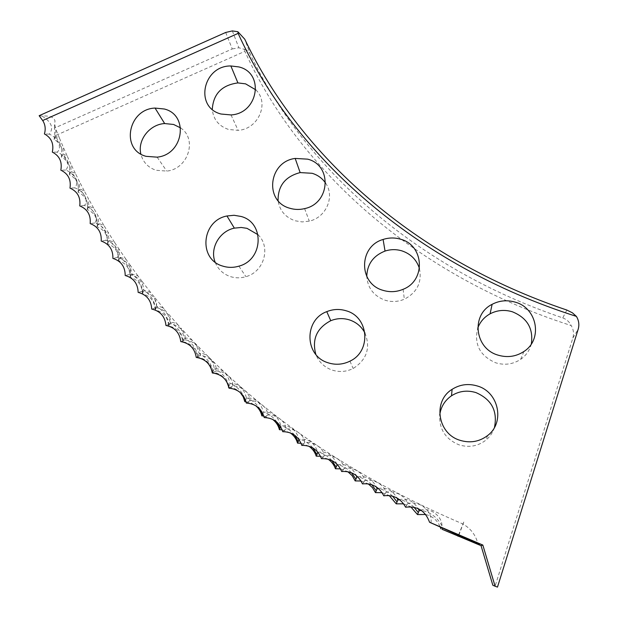 <?xml version="1.0" encoding="UTF-8"?>
<svg xmlns="http://www.w3.org/2000/svg" width="618" height="618" viewBox="0 0 618 618"><rect width="100%" height="100%" fill="white"/><g stroke="black" fill="none" stroke-linecap="round" stroke-linejoin="round"><path stroke-width="0.46" stroke-dasharray="3.09 2.32" d="M420.402 510.259C429.541 506.822 442.187 516.045 441.94 525.787L442.125 528.05M399.058 499.614C407.131 498 413.519 501.02 418.216 508.66M378.201 488.467C386.227 486.992 392.507 490.174 397.042 498.008M371.797 484.713C367.772 480.588 363.121 477.961 357.853 476.841C365.879 475.505 372.059 478.88 376.393 486.976M337.644 464.844L338.015 464.751C346.103 463.562 352.198 467.177 356.292 475.597M317.822 452.453L318.71 452.214C326.93 451.194 332.94 455.095 336.733 463.925M39.15 115.697L42.063 116.076C47.934 115.643 51.92 116.563 54.036 118.826L55.025 120.834L54.577 124.04L55.914 129.409L55.674 136.377L59.421 138.077L63.121 146.814L63.067 154.013L67.061 155.744L70.915 164.125L71.062 171.549L75.319 173.318L79.297 181.313L79.652 188.977L84.187 190.784L88.266 198.378L88.853 206.281L93.689 208.119L97.822 215.288L98.664 223.438L103.809 225.315L107.965 232.044L109.077 240.441L114.562 242.364L118.687 248.614L120.101 257.266L125.941 259.236L129.996 264.991L131.734 273.905L137.961 275.929L141.885 281.144L143.971 290.336L150.63 292.43L154.338 297.065L156.817 306.543L159.915 306.69L162.441 307.664L167.347 312.731L170.274 322.511L173.071 322.526L175.767 323.376L177.922 324.805L180.896 328.096L184.473 338.2C187.192 337.714 189.904 338.54 192.607 340.696L196.787 345.964L199.212 353.62C202.171 353.04 205.145 354.006 208.142 356.509L209.309 357.66C212.268 361.028 213.905 364.736 214.222 368.791L214.546 368.737C222.557 368.537 227.725 373.496 230.05 383.623L230.475 383.546C238.618 383.237 243.948 388.089 246.466 398.123L246.984 398.015C255.257 397.59 260.75 402.349 263.461 412.276L264.071 412.144C272.476 411.596 278.131 416.238 281.02 426.057L281.723 425.895C290.259 425.223 296.068 429.749 299.143 439.46L299.939 439.259C308.382 438.417 314.307 442.666 317.722 452.013M257.984 234.693C271.178 246.922 264.141 271.85 245.925 276.671C240.665 278.216 235.473 278.193 230.367 276.586C223.021 274.029 217.945 269.209 215.126 262.125M180.603 127.911C197.675 139.042 188.22 169.062 166.775 171.093L156.076 170.274C148.011 167.517 142.936 162.101 140.858 154.036M364.921 332.947C370.785 347.834 366.86 359.684 353.141 368.498C346.335 371.827 339.344 372.36 332.167 370.089C324.334 367.27 318.896 362.055 315.844 354.438M494.454 427.471C492.816 432.577 489.912 436.833 485.748 440.255C477.729 446.32 468.815 447.841 459.004 444.829C445.439 439.097 439.019 429.093 439.761 414.809M325.593 183.121C335.172 196.431 326.219 217.513 309.301 221.136L302.125 221.916L295.08 220.773C285.315 217.297 279.645 210.599 278.085 200.665M255.813 89.865C269.803 102.797 258.378 129.247 238.131 130.352L228.513 129.456C218.702 126.049 213.295 119.351 212.283 109.347M419.444 268.583C422.148 282.287 417.119 292.499 404.342 299.22C397.992 301.862 391.542 302.194 384.999 300.201C373.766 295.968 367.695 288.058 366.768 276.47M531.333 343.948C529.696 350.336 526.134 355.474 520.65 359.352C512.994 364.319 504.697 365.477 495.76 362.828C479.815 355.813 473.821 344.226 477.776 328.058M42.063 116.076C51.541 121.947 53.951 127.98 49.293 134.168C57.922 137.613 62.495 147.918 57.134 152.175C65.832 155.373 70.761 165.616 65.601 170.081C74.353 173.025 79.637 183.198 74.693 187.864C83.492 190.56 89.131 200.649 84.411 205.516C93.241 207.949 99.243 217.953 94.747 223.013C103.615 225.191 109.973 235.087 105.717 240.348C114.6 242.256 121.313 252.051 117.312 257.497C126.211 259.143 133.279 268.815 129.533 274.446C138.44 275.821 145.863 285.369 142.387 291.186C151.279 292.283 159.065 301.692 155.86 307.687C164.743 308.506 172.878 317.768 169.958 323.932C178.811 324.473 187.3 333.573 184.674 339.915C193.496 340.17 202.333 349.108 200.016 355.605C208.784 355.574 217.969 364.334 215.96 370.985C224.674 370.676 234.199 379.236 232.515 386.049C241.159 385.447 251.024 393.813 249.672 400.758C258.231 399.869 268.436 408.027 267.424 415.111C275.891 413.929 286.42 421.862 285.763 429.077C294.122 427.61 304.975 435.311 304.674 442.65C312.917 440.889 324.095 448.344 324.156 455.798C332.268 453.743 343.762 460.943 344.195 468.498C352.167 466.157 363.963 473.094 364.782 480.75C372.592 478.116 384.69 484.775 385.895 492.515C393.542 489.595 405.926 495.968 407.532 503.786C418.788 499.808 433.063 510.978 430.924 522.944M385.895 492.515L383.786 495.814M407.532 503.786L405.624 507.216M364.782 480.75L362.472 483.909M344.195 468.498L341.692 471.526M324.156 455.798L321.468 458.687M304.674 442.65L301.816 445.393M285.763 429.077L282.727 431.681M267.424 415.111L264.226 417.567M249.672 400.758L246.327 403.067M232.515 386.049L229.023 388.197M215.96 370.985L212.322 372.986M200.016 355.605L196.246 357.443M184.674 339.915L180.78 341.599M169.958 323.932L165.948 325.462M155.86 307.687L151.734 309.054M142.387 291.186L138.154 292.391M129.533 274.446L125.207 275.497M117.312 257.497L112.893 258.386M105.717 240.348L101.213 241.066M94.747 223.013L90.174 223.577M84.411 205.516L79.761 205.91M74.693 187.864L69.981 188.104M65.601 170.081L60.834 170.159M57.134 152.175L52.314 152.098M49.293 134.168L44.419 133.928M492.84 585.261L497.482 587.1M225.686 32.468L232.26 48.946L54.461 128.111L54.817 135.89L244.875 51.34C298.826 170.12 415.736 275.79 571.179 325.562C573.558 329.541 574.114 333.697 572.855 338.031L495.126 586.096M566.83 310.043L562.766 317.891C415.265 268.027 303.894 167.439 250.228 54.083L244.759 39.204M54.461 128.111L54.577 124.04M425.647 514.493C432.67 516.2 437.567 520.449 440.34 527.247M403.616 503.832L410.738 506.799M382.071 492.662L389.224 495.574M361.028 480.997L368.251 483.871M340.503 468.861L347.834 471.712M320.503 456.269L328.003 459.135M301.051 443.253L308.799 446.173M282.14 429.811L290.251 432.863M263.801 415.984L272.468 419.29M246.026 401.77L251.117 402.982L255.628 405.64M228.838 387.208C233.256 387.571 237.026 389.317 240.155 392.461M54.817 135.89L54.067 139.537C58.2 141.646 60.788 144.991 61.815 149.556L61.452 157.204C66.033 159.405 68.807 163.028 69.772 168.081L69.44 174.763C76.485 178.293 79.351 184.11 78.038 192.221C85.238 195.582 88.304 201.352 87.231 209.548C94.6 212.739 97.868 218.463 97.041 226.729C104.566 229.749 108.034 235.427 107.455 243.762C115.126 246.597 118.803 252.214 118.478 260.618C126.296 263.268 130.174 268.822 130.104 277.281C138.077 279.738 142.155 285.222 142.349 293.735C150.452 295.999 154.732 301.414 155.195 309.973C163.43 312.036 167.918 317.366 168.644 325.964C177.011 327.818 181.692 333.063 182.696 341.7C191.186 343.345 196.068 348.498 197.351 357.165C205.948 358.587 211.032 363.647 212.6 372.33C219.05 373.009 223.801 376.231 226.837 381.978M54.067 139.537L55.674 136.377M61.452 157.204L63.067 154.013M69.44 174.763L71.062 171.549M78.038 192.221L79.652 188.977M87.231 209.548L88.853 206.281M97.041 226.729L98.664 223.438M107.455 243.762L109.077 240.441M118.478 260.618L120.101 257.266M130.104 277.281L131.734 273.905M142.349 293.735L143.971 290.336M155.195 309.973L156.817 306.543M168.644 325.964L170.274 322.511M182.696 341.7L184.326 338.216M197.351 357.165L198.973 353.65M212.6 372.33L214.222 368.791M228.714 386.683L230.05 383.623M245.578 400.317L246.466 398.123M262.913 413.712L263.461 412.276M280.742 426.845L281.02 426.057M232.26 48.946L238.849 47.771L244.512 49.363L244.875 51.34M244.512 49.363C246.829 49.703 248.737 51.271 250.228 54.083M562.766 317.891C566.799 319.491 569.603 322.048 571.179 325.562M458.834 535.327L464.141 521.074L458.471 535.173M572.855 338.031L578.162 329.324M208.142 356.509L194.933 343.129M209.309 357.66C278.007 425.647 362.534 481.09 462.905 523.979C470.677 528.483 475.651 534.972 477.822 543.446M192.607 340.696L180.896 328.096M177.922 324.805L167.347 312.731M163.94 308.722L154.338 297.065M150.63 292.43L141.885 281.144M137.961 275.929L129.996 264.991M125.941 259.236L118.687 248.614M114.562 242.364L107.965 232.044M103.809 225.315L97.822 215.288M93.689 208.119L88.266 198.378M84.187 190.784L79.297 181.313M75.319 173.318L70.915 164.125M67.061 155.744L63.121 146.814M59.421 138.077L55.914 129.409M238.888 266.165L245.925 276.671M157.126 157.157L166.775 171.093M349.958 361.151L353.141 368.498M487.679 435.497L485.748 440.255M304.612 208.614L309.301 221.136M231.032 114.933L238.131 130.352M403.114 289.301L404.342 299.22M523.909 351.495L520.65 359.352M54.168 139.413L54.438 138.216M61.584 157.034L61.9 155.257M61.815 149.556C61.035 144.844 58.942 140.634 55.52 136.941M69.602 174.554L69.927 171.912M69.772 168.081C69.023 162.959 66.744 158.432 62.928 154.515M78.223 191.959C79.158 184.496 76.732 177.845 70.939 171.997M87.455 209.232C88.158 201.684 85.523 195.064 79.552 189.371M97.289 226.366C97.752 218.733 94.909 212.152 88.768 206.613M107.741 243.337C107.949 235.628 104.898 229.093 98.586 223.716M118.795 260.132C118.756 252.353 115.496 245.864 109.015 240.665M130.46 276.733C130.166 268.892 126.698 262.465 120.054 257.436M142.727 293.125C142.179 285.23 138.502 278.865 131.704 274.021M155.612 309.286C154.786 301.345 150.908 295.049 143.955 290.398M169.093 325.207C168.003 317.227 163.909 311.009 156.817 306.559M183.183 340.873C181.823 332.878 177.536 326.76 170.336 322.503M197.86 356.254C196.238 348.266 191.773 342.248 184.473 338.2M213.14 371.341C211.248 363.369 206.605 357.459 199.212 353.62M229.008 386.119C226.845 378.17 222.024 372.376 214.546 368.737M244.705 398.27C241.908 391.426 237.165 386.52 230.475 383.546M260.294 409.603C257.103 404.172 252.669 400.31 246.984 398.015M277.019 422.279C273.681 417.474 269.371 414.091 264.071 412.144M294.593 435.172C291.14 430.707 286.852 427.617 281.723 425.895M312.909 447.98C309.34 443.709 305.014 440.804 299.939 439.259M331.905 460.557C328.197 456.385 323.801 453.604 318.71 452.214M351.542 472.824C347.687 468.691 343.175 466.003 338.015 464.751M392.631 496.2C388.483 492.09 383.739 489.526 378.409 488.498M414.029 507.239C409.78 503.16 404.968 500.642 399.591 499.692M441.94 525.787C437.158 517.181 430.244 512.036 421.206 510.368M232.353 30.908L238.849 47.771"/><path stroke-width="0.93" d="M482.828 545.045L481.051 545.671L492.84 585.261L495.103 586.235L482.828 545.045L429.564 522.264L458.834 535.327C476.617 542.743 482.99 545.648 477.946 544.049L442.156 529.332L442.125 528.05M418.216 508.66L419.066 510.746L421.206 510.368M397.042 498.008L397.807 500.039L399.591 499.692M376.393 486.976L377.042 488.838L378.409 488.498M356.292 475.597L356.779 477.166L357.644 476.895M336.733 463.925L337.034 465.03L337.644 464.844M317.722 452.013L316.941 454.639L312.909 447.98M215.126 262.125C209.61 248.421 219.405 231.194 234.346 228.135L241.205 227.47L246.999 228.336L257.984 234.693M241.035 216.454C264.828 222.495 263.484 259.861 238.888 266.165C233.434 267.779 228.057 267.756 222.766 266.103C198.007 259.359 201.522 220.603 226.968 215.983L234.067 215.28L241.035 216.454M140.858 154.036C137.304 140.093 149.672 124.326 164.674 123.554L173.619 124.473L180.603 127.911M164.311 109.007C189.232 114.917 183.577 154.647 157.126 157.157L146.072 156.331C120.294 149.718 128.173 108.93 155.056 108.073L164.311 109.007M315.844 354.438C311.766 339.336 316.74 328.088 330.761 320.703C336.941 318.224 343.206 317.961 349.556 319.931C356.408 322.264 361.53 326.598 364.921 332.947M346.265 310.815C368.869 316.918 371.634 351.217 349.958 361.151C342.89 364.605 335.636 365.161 328.189 362.82C304.496 356.03 303.755 319.962 326.767 311.642C333.187 309.07 339.684 308.791 346.265 310.815M439.761 414.809C440.912 406.76 444.836 400.41 451.519 395.775C459.074 391.009 467.223 389.95 475.968 392.6C491.619 399.444 497.784 411.07 494.454 427.471M477.498 386.034C498.718 392.044 505.207 422.426 487.679 435.497C479.344 441.793 470.074 443.384 459.877 440.263C437.42 433.589 432.693 401.043 452.098 389.348C459.939 384.396 468.405 383.291 477.498 386.034M278.085 200.665C277.868 185.879 285.222 176.516 300.147 172.584L312.16 173.295C317.845 175.056 322.318 178.332 325.593 183.121M307.617 159.15C332.391 165.099 330.344 203.43 304.612 208.614C299.606 209.826 294.693 209.711 289.881 208.266C263.994 201.568 268.521 161.684 295.18 158.44L307.617 159.15M212.283 109.347C213.287 93.921 221.831 85.106 237.915 82.912L245.593 83.855L255.813 89.865M238.811 66.922C264.767 72.793 258.455 113.473 231.032 114.933L221.074 114.029C194.145 107.408 202.967 65.539 230.869 65.964L238.811 66.922M366.768 276.47C367.185 264.195 373.272 255.728 385.037 251.07C390.638 249.255 396.262 249.185 401.893 250.862C410.823 253.89 416.671 259.799 419.444 268.583M400.588 239.228C424.118 245.176 426.165 280.495 403.114 289.301C396.524 292.044 389.834 292.391 383.044 290.344C358.262 283.662 358.579 246.358 383.098 239.46C388.915 237.582 394.748 237.497 400.588 239.228M477.776 328.058C480.093 321.87 484.195 317.119 490.082 313.828C497.111 310.166 504.512 309.471 512.283 311.75C527.193 317.814 533.543 328.552 531.333 343.948M515.188 302.14C537.266 307.965 543.075 339.444 523.909 351.495C515.953 356.656 507.339 357.868 498.054 355.134C474.547 348.591 470.854 314.655 492.129 304.326C499.429 300.518 507.115 299.792 515.188 302.14M481.051 545.671L442.156 529.332M429.564 522.264C425.377 510.847 417.397 505.833 405.624 507.216C400.781 498.44 393.496 494.639 383.786 495.814C379.251 486.976 372.152 483.006 362.472 483.909C358.255 475.018 351.333 470.893 341.692 471.526C337.791 462.596 331.055 458.309 321.468 458.687C317.884 449.711 311.333 445.284 301.816 445.393C298.533 436.401 292.175 431.827 282.727 431.681C279.761 422.666 273.596 417.961 264.226 417.567C261.569 408.544 255.597 403.709 246.327 403.067C243.971 394.037 238.2 389.085 229.023 388.197C226.968 379.174 221.399 374.106 212.322 372.986C210.568 363.979 205.207 358.795 196.246 357.443C194.786 348.459 189.626 343.175 180.78 341.599C179.614 332.639 174.67 327.262 165.948 325.462C165.06 316.54 160.325 311.07 151.734 309.054C151.132 300.17 146.613 294.616 138.154 292.391C137.837 283.562 133.519 277.93 125.207 275.497C125.16 266.713 121.058 261.012 112.893 258.386C113.117 249.664 109.224 243.894 101.213 241.066C101.707 232.414 98.023 226.59 90.174 223.577C90.923 214.994 87.455 209.108 79.761 205.91C80.765 197.412 77.505 191.472 69.981 188.104C71.24 179.683 68.189 173.697 60.834 170.159C62.333 161.823 59.498 155.806 52.314 152.098C54.06 143.855 51.425 137.799 44.419 133.928C45.848 129.007 45.261 124.542 42.681 120.518L39.15 115.697L225.686 32.468L232.353 30.908L237.899 31.75L238.115 33.38L42.681 120.518M495.103 586.235L497.482 587.1L578.162 329.324C579.468 324.821 578.881 320.518 576.409 316.393C414.748 264.937 293.735 155.744 238.115 33.38M237.899 31.75L244.759 39.204C299.815 155.404 414.446 258.78 566.83 310.043L572.399 312.808L576.409 316.393M410.738 506.799L417.498 514.57L425.647 514.493M440.34 527.247L440.835 528.792M389.224 495.574L396.231 503.84L403.616 503.832M368.251 483.871L372.499 487.695L375.458 492.616L382.071 492.662M347.834 471.712L352.229 475.721L355.188 480.912L361.028 480.997M328.003 459.135C331.526 461.507 334.006 464.713 335.443 468.753L340.503 468.861M308.799 446.173C312.391 448.629 314.871 451.959 316.223 456.154L320.503 456.269M290.251 432.863C293.874 435.404 296.3 438.826 297.544 443.129L301.051 443.253M272.468 419.29C275.999 421.916 278.316 425.385 279.413 429.703L282.14 429.811M255.628 405.64C258.857 408.32 260.927 411.735 261.847 415.891L263.801 415.984M240.155 392.461L243.183 396.717L244.852 401.708L246.026 401.77M226.837 381.978L228.838 387.208M228.436 387.185L228.714 386.683M244.852 401.708L245.578 400.317M261.847 415.891L262.913 413.712M279.413 429.703L280.742 426.845M297.544 443.129L299.066 439.692M316.223 456.154L316.941 454.639M335.443 468.753L337.034 465.03M355.188 480.912L356.779 477.166M375.458 492.616L377.042 488.838M396.231 503.84L397.807 500.039M417.498 514.57L419.066 510.746M458.471 535.173L458.038 536.254M477.946 544.049L477.822 543.446M245.454 400.557L244.705 398.27M262.48 414.647L260.294 409.603M280.078 428.367L277.019 422.279M298.231 441.708L294.593 435.172M336.184 467.146L331.905 460.557M355.96 479.205L351.542 472.824M376.254 490.808L371.797 484.713M397.05 501.94L392.631 496.2M418.332 512.569L414.029 507.239M492.129 304.326L490.082 313.828M383.098 239.46L385.037 251.07M230.869 65.964L237.915 82.912M295.18 158.44L300.147 172.584M452.098 389.348L451.519 395.775M326.767 311.642L330.761 320.703M155.056 108.073L164.674 123.554M226.968 215.983L234.346 228.135"/></g></svg>
